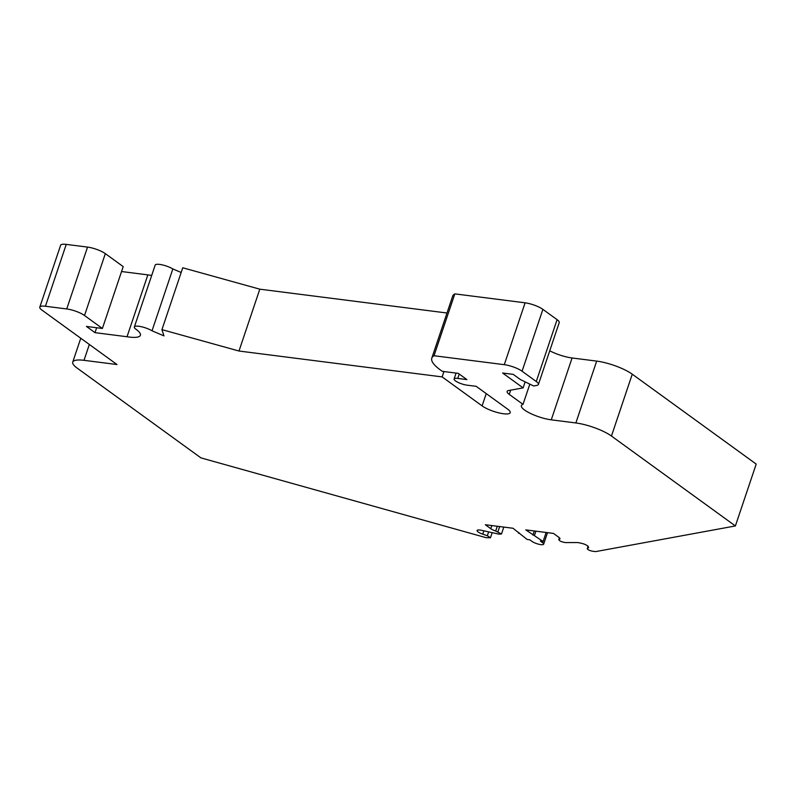 <?xml version="1.0" encoding="UTF-8"?>
<svg xmlns="http://www.w3.org/2000/svg" width="796" height="796" viewBox="0 0 796 796"><rect width="100%" height="100%" fill="white"/><g stroke="black" fill="none" stroke-linecap="round" stroke-linejoin="round"><path stroke-width="1.19" d="M559.498 537.857L558.941 539.519C559.11 540.872 561.299 541.897 565.498 542.593L577.657 542.554C584.413 543.628 588.085 545.33 588.652 547.658L587.378 548.484A3.711 0.925 -161.4 0 0 587.259 548.633A3.711 0.925 -161.4 0 0 588.98 550.096A3.711 0.925 -161.4 0 0 592.741 551.24L595.667 551.608L735.385 525.947L756.2 464.088L632.263 374.19A26.965 6.756 -161.4 0 0 596.672 361.105L572.085 357.971A20.228 5.065 18.6 0 1 549.737 350.797M525.141 381.861L523.111 387.891L502.614 373.016L513.261 374.379L520.405 379.563L533.648 385.98L536.822 385.403A13.482 3.373 -161.4 0 0 538.404 384.468L559.23 322.609A13.482 3.373 -161.4 0 0 557.091 319.664L542.892 309.365A13.482 3.373 -161.4 0 0 525.101 302.818L454.834 293.873A53.929 13.502 -161.4 0 0 452.616 296.281L431.8 358.14A53.929 13.502 -161.4 0 0 442.357 371.334L458.327 373.364L466.904 379.592L457.76 378.428A8.766 2.199 -161.4 0 0 454.098 378.995A8.766 2.199 -161.4 0 0 458.178 382.458A8.766 2.199 -161.4 0 0 467.053 385.165L476.197 386.329L507.659 409.144A16.179 4.05 18.6 0 1 510.216 412.686A16.179 4.05 18.6 0 1 498.744 412.855A16.179 4.05 18.6 0 1 482.107 405.89L442.138 376.906L238.989 351.026L161.936 329.634L163.966 335.882L152.026 330.798A10.786 2.696 -161.4 0 0 141.181 326.678A10.786 2.696 -161.4 0 0 134.355 326.977A10.786 2.696 -161.4 0 0 136.305 329.504A26.965 6.756 18.6 0 1 140.404 335.275A26.965 6.756 18.6 0 1 127.032 336.738L95.003 332.658L86.426 326.43L102.395 328.469L84.515 315.505A13.482 3.373 -161.4 0 0 66.725 308.957L45.432 306.251A13.482 3.373 -161.4 0 0 39.8 307.137A13.482 3.373 -161.4 0 0 41.929 310.082L117.002 364.528L83.998 360.329A26.965 6.756 -161.4 0 0 72.744 362.1A26.965 6.756 -161.4 0 0 77.003 367.991L200.94 457.889L486.008 537.648L490.465 537.778L487.341 535.738L482.754 534.166A6.746 1.692 18.6 0 1 477.083 530.474A6.746 1.692 18.6 0 1 481.401 530.295L498.863 534.116L501.48 533.997L495.689 531.012A6.746 1.692 18.6 0 1 490.774 528.683L485.321 524.733L513.002 528.255L527.131 539.459L529.798 539.807L531.937 541.36A6.746 1.692 -161.4 0 0 540.842 544.633A6.746 1.692 -161.4 0 0 543.648 544.185A6.746 1.692 -161.4 0 0 542.583 542.713L540.444 541.161L543.101 541.499L525.778 529.887L553.459 533.41L558.911 537.37A6.746 1.692 18.6 0 1 559.976 538.832A6.746 1.692 18.6 0 1 559.668 539.161L558.762 539.688L559.399 537.758M446.984 313.007L259.804 289.177L182.752 267.774L161.936 329.634M181.17 272.481L172.841 268.939A10.786 2.696 -161.4 0 0 162.006 264.819A10.786 2.696 -161.4 0 0 155.17 265.118L134.355 326.977M151.718 275.376A26.965 6.756 18.6 0 1 147.847 274.879L121.549 271.526M102.395 328.469L123.211 266.61L105.331 253.645A13.482 3.373 -161.4 0 0 87.54 247.098L66.247 244.392A13.482 3.373 -161.4 0 0 60.615 245.277L39.8 307.137M96.654 327.733L95.003 332.658M147.847 274.879L127.032 336.738M172.841 268.939L152.026 330.798M259.804 289.177L238.989 351.026M443.939 371.533L442.138 376.906M454.834 293.873L434.019 355.732A53.929 13.502 -161.4 0 0 431.8 358.14M538.404 384.468A13.482 3.373 -161.4 0 0 536.275 381.523L522.077 371.225A13.482 3.373 -161.4 0 0 504.286 364.677L434.019 355.732M529.828 384.13L523.012 404.368L509.251 394.388A13.482 3.373 18.6 0 1 507.112 391.443A13.482 3.373 18.6 0 1 508.704 390.508L523.111 387.891M735.385 525.947L611.447 436.049A26.965 6.756 -161.4 0 0 575.856 422.965L551.27 419.83A20.228 5.065 18.6 0 1 530.793 413.592A20.228 5.065 18.6 0 1 521.38 405.602A20.228 5.065 18.6 0 1 523.012 404.368M534.305 530.972L532.922 535.071M535.907 531.171L534.524 535.27M546.136 532.474L543.101 541.499M518.813 532.474L518.554 533.24M499.669 526.564L497.928 531.748M89.341 344.459L83.998 360.329M66.247 244.392L45.432 306.251M87.54 247.098L66.725 308.957M105.331 253.645L84.515 315.505M486.237 393.612L482.107 405.89M459.232 374.03L457.76 378.428M525.101 302.818L504.286 364.677M542.892 309.365L522.077 371.225M557.091 319.664L536.275 381.523M510.674 390.149L509.251 394.388M572.085 357.971L551.27 419.83M596.672 361.105L575.856 422.965M632.263 374.19L611.447 436.049M588.154 546.185L587.378 548.484M559.916 538.394L559.668 539.161M543.001 541.489L542.583 542.713M491.829 525.559L490.774 528.683M497.291 526.255L495.689 531.012M483.878 530.832L482.754 534.166M488.635 531.877L487.341 535.738M80.764 338.25L72.744 362.1M456.088 373.085L454.098 378.995M588.095 546.136L587.259 548.633M547.529 532.653L543.648 544.185M503.808 527.091L501.48 533.987M492.197 532.653L490.475 537.778"/></g></svg>

